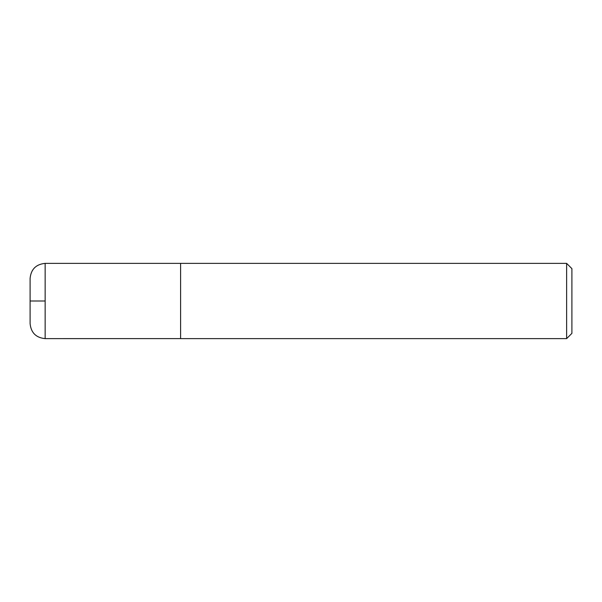 <?xml version="1.0" encoding="UTF-8"?>
<svg xmlns="http://www.w3.org/2000/svg" width="602" height="602" viewBox="0 0 602 602"><rect width="100%" height="100%" fill="white"/><g stroke="black" fill="none" stroke-linecap="round" stroke-linejoin="round"><path stroke-width="0.9" d="M566.632 263.375L566.632 338.625L571.9 333.357L571.9 268.642L566.632 263.375L45.15 263.375C36.007 264.263 30.995 269.282 30.1 278.425L30.1 323.575L30.1 278.425M566.632 338.625L180.6 338.625L180.6 263.375M45.15 301L30.1 301M180.6 338.61L45.15 338.625L45.15 263.375M45.15 338.625C36.007 337.737 30.995 332.718 30.1 323.575"/></g></svg>
